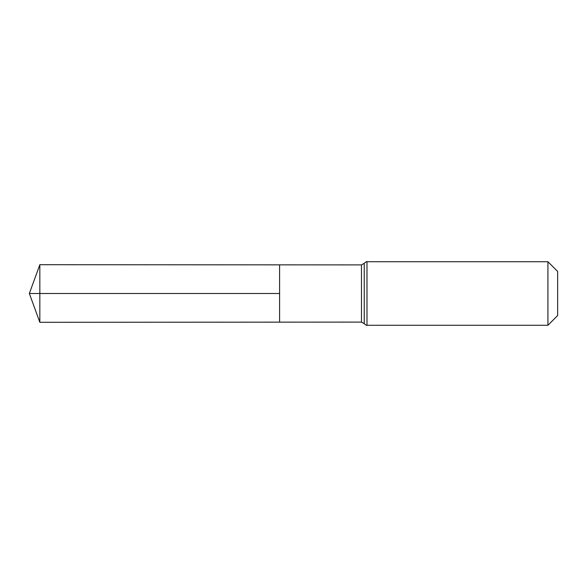 <?xml version="1.0" encoding="UTF-8"?>
<svg xmlns="http://www.w3.org/2000/svg" width="587" height="587" viewBox="0 0 587 587"><rect width="100%" height="100%" fill="white"/><g stroke="black" fill="none" stroke-linecap="round" stroke-linejoin="round"><path stroke-width="0.44" stroke-dasharray="2.94 2.2" d="M279.595 293.5L279.595 322.146L279.595 293.5M557.65 271.451L557.65 315.549M547.92 261.721L547.92 325.279M39.835 322.3L39.835 264.7M29.35 293.5L39.835 293.5M361.475 322.094L361.475 264.906M364.226 323.672L364.226 263.328M364.241 323.701L364.241 263.299M366.985 325.279L366.985 261.721"/><path stroke-width="0.88" d="M364.226 263.328L364.241 293.5L364.226 263.328L361.475 264.906L361.475 322.094L279.595 322.146L279.595 264.854L279.595 322.146L39.835 322.3L39.835 293.5L279.595 293.5L29.35 293.5L279.595 293.5M547.92 261.721L547.92 325.279L557.65 315.549L557.65 271.451L547.92 261.721L366.985 261.721L366.985 325.279C366.868 325.682 365.958 325.161 364.241 323.701L364.241 293.5L364.226 323.672L361.475 322.094M361.475 264.906L39.835 264.7L39.835 293.5M366.985 261.721C366.868 261.318 365.958 261.839 364.241 263.299M547.92 325.279L366.985 325.279M39.835 264.7L29.35 293.5L39.835 322.3"/></g></svg>
